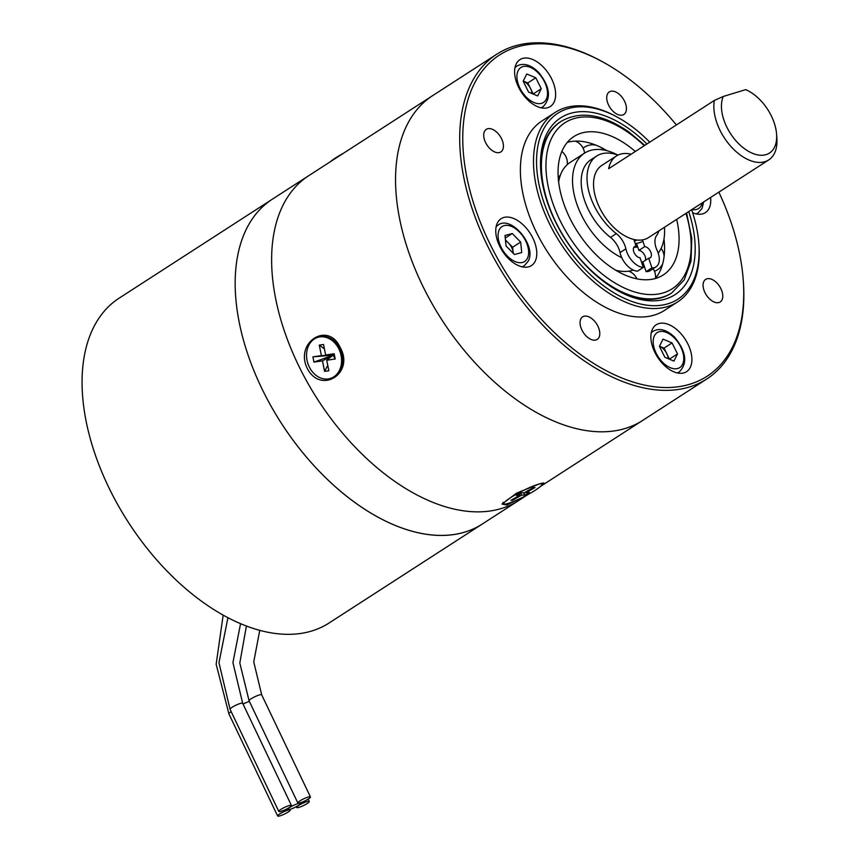 <?xml version="1.0" encoding="UTF-8"?>
<svg xmlns="http://www.w3.org/2000/svg" width="859" height="859" viewBox="0 0 859 859"><rect width="100%" height="100%" fill="white"/><g stroke="black" fill="none" stroke-linecap="round" stroke-linejoin="round"><path stroke-width="1.29" d="M676.398 124.952A191.246 112.733 57.1 0 0 601.397 61.182A191.246 112.733 57.1 0 0 476.552 79.543A191.246 112.733 57.1 0 0 492.669 249.325A191.246 112.733 57.1 0 0 654.236 386.754A191.246 112.733 57.1 0 0 743.303 280.85L743.422 282.525A193.393 114 -122.9 0 1 706.732 379.034A193.393 114 -122.9 0 1 489.963 250.645A193.393 114 -122.9 0 1 496.856 54.149L432.711 95.596A193.393 114 57.1 0 0 425.806 292.092A193.393 114 57.1 0 0 642.586 420.481A193.393 114 -122.9 0 1 425.806 292.092A193.393 114 -122.9 0 1 432.711 95.596L308.778 175.655A193.393 114 57.1 0 0 301.885 372.151A193.393 114 -122.9 0 1 308.778 175.655L272.324 199.202A193.393 114 57.1 0 0 270.778 405.673A193.393 114 57.1 0 0 459.307 533.557A193.393 114 57.1 0 0 482.2 524.087L329.104 622.979A193.393 114 57.1 0 1 306.212 632.449A193.393 114 57.1 0 1 117.694 504.577A193.393 114 57.1 0 1 119.229 298.094L272.324 199.202A193.393 114 57.1 0 0 265.431 395.698A193.393 114 57.1 0 0 482.2 524.087L518.653 500.539A193.393 114 -122.9 0 1 301.885 372.151A193.393 114 57.1 0 0 518.653 500.539L527.78 494.644M340.153 347.423C354.917 373.064 321.105 394.775 307.35 368.618C294.304 342.483 328.074 320.729 340.153 347.423M522.433 497.425L506.778 505.017L501.989 504.061L516.56 493.163L539.592 483.821L543.833 482.941L541.599 485.303M688.746 211.593A105.292 62.063 -122.9 0 1 618.856 291.276A105.292 62.063 -122.9 0 1 556.943 224.779A105.292 62.063 -122.9 0 1 540.73 170.34A105.292 62.063 -122.9 0 1 646.924 143.99M686.577 212.989L691.785 238.297L691.012 261.19L684.194 279.916L671.759 292.908A102.071 60.162 -122.9 0 1 605.455 282.182A102.071 60.162 -122.9 0 1 545.755 195.755A102.071 60.162 -122.9 0 1 560.991 121.441L560.261 121.914A102.071 60.162 57.1 0 0 540.826 171.607M649.758 142.165A110.661 65.23 57.1 0 0 616.762 116.845A110.661 65.23 57.1 0 0 544.52 127.476A110.661 65.23 57.1 0 0 553.84 225.724A110.661 65.23 57.1 0 0 647.332 305.246A110.661 65.23 57.1 0 0 698.872 243.967A110.661 65.23 57.1 0 0 691.645 209.714M698.872 243.967L698.99 245.642A112.808 66.497 -122.9 0 1 677.59 301.938A112.808 66.497 -122.9 0 1 551.145 227.044A112.808 66.497 -122.9 0 1 555.161 112.422A112.808 66.497 -122.9 0 1 615.28 116.051L616.762 116.845M743.303 280.85A191.246 112.733 57.1 0 0 718.843 192.148M720.701 288.302A13.433 7.914 57.1 0 0 705.647 279.39A13.433 7.914 57.1 0 0 705.175 293.037A13.433 7.914 57.1 0 0 720.229 301.949A13.433 7.914 57.1 0 0 720.701 288.302M624.343 100.814A13.433 7.914 57.1 0 0 609.289 91.902A13.433 7.914 57.1 0 0 608.816 105.539A13.433 7.914 57.1 0 0 623.87 114.462A13.433 7.914 57.1 0 0 624.343 100.814M501.334 138.278A13.433 7.914 57.1 0 0 486.28 129.355A13.433 7.914 57.1 0 0 485.807 143.002A13.433 7.914 57.1 0 0 500.861 151.914A13.433 7.914 57.1 0 0 501.334 138.278M597.692 325.765A13.433 7.914 57.1 0 0 582.638 316.842A13.433 7.914 57.1 0 0 582.166 330.49A13.433 7.914 57.1 0 0 597.22 339.412A13.433 7.914 57.1 0 0 597.692 325.765M551.274 78.158A27.939 16.471 57.1 0 0 519.963 59.615A27.939 16.471 57.1 0 0 518.965 87.994A27.939 16.471 57.1 0 0 550.275 106.537A27.939 16.471 57.1 0 0 551.274 78.158M532.43 237.224A27.939 16.471 57.1 0 0 501.119 218.68A27.939 16.471 57.1 0 0 500.121 247.059A27.939 16.471 57.1 0 0 531.431 265.603A27.939 16.471 57.1 0 0 532.43 237.224M687.544 343.31A27.939 16.471 57.1 0 0 656.233 324.766A27.939 16.471 57.1 0 0 655.234 353.146A27.939 16.471 57.1 0 0 686.545 371.689A27.939 16.471 57.1 0 0 687.544 343.31M555.161 112.422L542.04 120.894A112.808 66.497 57.1 0 0 538.024 235.516A112.808 66.497 57.1 0 0 664.469 310.41L677.59 301.938M496.856 54.149A193.393 114 -122.9 0 1 599.915 60.388L601.397 61.182M692.655 212.753A27.939 16.471 57.1 0 0 705.389 212.635A27.939 16.471 57.1 0 0 710.586 197.484M617.739 290.675A102.071 60.162 57.1 0 0 671.029 293.381L671.759 292.908M776.59 134.283L776.88 138.471A42.971 25.33 -122.9 0 1 768.73 159.924A42.971 25.33 -122.9 0 1 720.561 131.384A42.971 25.33 -122.9 0 1 714.377 100.417L723.257 96.466A37.603 22.162 57.1 0 0 727.315 128.088A37.603 22.162 57.1 0 0 759.077 155.114A37.603 22.162 57.1 0 0 776.59 134.283A37.603 22.162 57.1 0 0 770.802 114.848A37.603 22.162 57.1 0 0 748.694 91.097A37.603 22.162 57.1 0 0 745.655 89.647L747.244 90.41M631.129 154.19A42.971 25.33 57.1 0 0 616.386 156.005L601.805 165.422A42.971 25.33 57.1 0 0 600.269 209.091A42.971 25.33 57.1 0 0 648.448 237.621L768.73 159.924M714.377 100.417L608.666 168.708A42.971 25.33 57.1 0 1 616.386 156.005M635.166 243.43A42.971 25.33 57.1 0 0 642.865 241.218M723.257 96.466L745.655 89.647M279.207 816.05A6.979 1.203 -25.5 0 1 277.64 815.996A6.979 1.203 -25.5 0 1 281.462 812.904A6.979 1.203 -25.5 0 1 288.678 809.93A6.979 1.203 -25.5 0 1 290.245 809.983A6.979 1.203 -25.5 0 1 286.423 813.076A6.979 1.203 -25.5 0 1 279.207 816.05M298.213 807.557A6.979 1.203 -25.5 0 1 296.656 807.503A6.979 1.203 -25.5 0 1 300.478 804.411A6.979 1.203 -25.5 0 1 307.694 801.436A6.979 1.203 -25.5 0 1 309.261 801.49A6.979 1.203 -25.5 0 1 305.439 804.582A6.979 1.203 -25.5 0 1 298.213 807.557M299.394 803.015A6.979 1.203 -25.5 0 1 297.826 802.961A6.979 1.203 -25.5 0 1 301.649 799.869A6.979 1.203 -25.5 0 1 308.864 796.894A6.979 1.203 -25.5 0 1 310.432 796.948A6.979 1.203 -25.5 0 1 306.609 800.03A6.979 1.203 -25.5 0 1 299.394 803.015M280.378 811.508A6.979 1.203 -25.5 0 1 278.81 811.454A6.979 1.203 -25.5 0 1 282.632 808.362A6.979 1.203 -25.5 0 1 289.859 805.388A6.979 1.203 -25.5 0 1 291.416 805.441A6.979 1.203 -25.5 0 1 287.593 808.534A6.979 1.203 -25.5 0 1 280.378 811.508M289.3 809.532A6.979 1.203 -25.5 0 1 287.733 809.479A6.979 1.203 -25.5 0 1 291.555 806.386A6.979 1.203 -25.5 0 1 298.771 803.412A6.979 1.203 -25.5 0 1 300.339 803.466A6.979 1.203 -25.5 0 1 296.516 806.558A6.979 1.203 -25.5 0 1 289.3 809.532M532.032 93.577A10.748 6.335 -122.9 0 0 530.497 88.456L527.77 82.958L523.238 81.068A10.748 6.335 -122.9 0 1 523.238 81.068A10.748 6.335 -122.9 0 1 527.286 83.924A10.748 6.335 -122.9 0 1 530.497 88.456L533.181 94.05M526.739 73.981L535.791 77.782L541.256 88.756L537.67 95.94L528.618 92.138L523.152 81.165L526.739 73.981M527.77 82.958L535.791 77.782M533.235 93.942L541.256 88.756M505.522 240.681A10.748 6.335 -122.9 0 1 508.442 242.99L512.63 247.252L513.252 253.298M505.436 239.929L508.442 242.99A10.748 6.335 -122.9 0 1 513.177 252.492A10.748 6.335 -122.9 0 1 513.231 253.265M506.069 245.975L504.974 235.495L512.265 233.541L520.651 242.066L521.735 252.557L514.444 254.511L506.069 245.975M505.242 238.072L512.265 233.541M512.63 247.252L520.651 242.066M669.44 359.202L664.039 348.11L659.476 346.198A10.748 6.335 -122.9 0 1 659.508 346.209A10.748 6.335 -122.9 0 1 663.556 349.076A10.748 6.335 -122.9 0 1 666.767 353.597A10.748 6.335 -122.9 0 1 668.302 358.718M673.939 361.091L664.887 357.29L659.422 346.317L663.008 339.133L672.049 342.934L677.515 353.908L673.939 361.091M664.039 348.11L672.049 342.934M669.505 359.094L677.515 353.908M636.755 239.994L635.596 240.745M633.813 239.468L636.1 246.189L633.609 247.8M636.1 246.189A6.442 3.801 57.1 0 0 634.576 246.565A6.442 3.801 57.1 0 0 633.77 251.762A6.442 3.801 57.1 0 0 640.041 257.764L643.327 267.417A17.191 10.136 -122.9 0 1 626.587 251.386A17.191 10.136 -122.9 0 1 625.878 248.82A17.191 10.136 57.1 0 0 616.311 233.627A50.391 29.7 -122.9 0 1 590.391 196.625A50.391 29.7 -122.9 0 1 596.694 156.016A50.391 29.7 -122.9 0 1 617.975 155.114M643.327 267.417L637.496 271.186A17.191 10.136 -122.9 0 1 620.756 255.155A17.191 10.136 -122.9 0 1 620.037 252.589A17.191 10.136 57.1 0 0 610.481 237.395A50.391 29.7 -122.9 0 1 584.549 200.394A50.391 29.7 -122.9 0 1 590.863 159.785L596.694 156.016M659.046 230.77A50.391 29.7 -122.9 0 1 656.491 235.677A17.191 10.136 57.1 0 0 656.083 247.822A17.191 10.136 57.1 0 0 657.124 250.409A17.191 10.136 -122.9 0 1 656.008 266.859A17.191 10.136 -122.9 0 1 651.938 267.858L646.108 271.627L642.822 261.974L648.652 258.205A6.442 3.801 57.1 0 0 650.177 257.829A6.442 3.801 57.1 0 0 650.51 251.472A6.442 3.801 57.1 0 0 644.712 246.63L638.881 250.398L636.476 243.322M645.324 260.363A6.442 3.801 57.1 0 0 644.046 254.124A6.442 3.801 57.1 0 0 638.881 250.398M651.938 267.858L648.652 258.205M656.008 266.859L650.177 270.628A17.191 10.136 -122.9 0 1 646.108 271.627M644.712 246.63L642.425 239.908M505.028 504.093A21.486 2.878 152.8 0 0 527.039 495.042A21.486 2.878 152.8 0 0 542.05 484.122A21.486 2.878 152.8 0 0 540.848 483.8A21.486 2.878 152.8 0 0 518.836 492.851A21.486 2.878 152.8 0 0 503.825 503.771A21.486 2.878 152.8 0 0 505.028 504.093M526.03 492.626L534.985 487.558L533.289 487.654L524.334 492.733L520.93 492.926L516.452 495.46L519.856 495.267L510.901 500.335L512.598 500.239L521.553 495.16L524.946 494.967L529.423 492.432L526.03 492.626L525.547 492.035M524.946 494.967L523.603 492.765M521.553 495.16L520.747 493.034M512.598 500.239L512.748 499.283M519.856 495.267L519.459 493.764M330.694 161.492A21.486 2.878 -27.2 0 1 343.385 153.289M330.318 378.486L331.563 378.11A21.486 17.116 -106.9 0 0 342.312 355.046A21.486 17.116 -106.9 0 0 319.043 336.996L317.798 337.372A21.486 17.116 -106.9 0 0 307.06 360.426A21.486 17.116 -106.9 0 0 330.318 378.486A21.486 17.116 -106.9 0 0 341.066 355.422A21.486 17.116 -106.9 0 0 317.798 337.372M326.721 360.243L335.225 358.987L334.151 353.736L325.658 354.992L323.521 344.491L319.269 345.114L321.406 355.615L312.901 356.861L313.964 362.111L322.469 360.866L324.595 371.367L328.847 370.744L326.721 360.243L333.067 355.186L335.225 358.987M324.595 371.367L327.751 365.343M322.469 360.866L333.067 355.186L313.964 362.111M312.901 356.861L333.067 355.186L321.406 355.615M319.269 345.114L324.412 348.861M325.658 354.992L333.067 355.186L334.151 353.736M633.319 270.08A62.675 36.948 -122.9 0 1 628.262 271.251L626.168 271.433A62.675 36.948 -122.9 0 1 615.678 270.198M558.618 182.634L558.715 181.496A62.675 36.948 -122.9 0 1 565.276 166.667L566.639 165.218A62.675 36.948 -122.9 0 1 570.054 162.48L584.56 153.117A62.675 36.948 -122.9 0 1 617.728 155.017M603.759 149.981A14.775 14.775 0 0 0 600.591 147.2L597.95 145.998A82.367 48.555 -122.9 0 0 574.843 141.144L572.438 141.348A82.367 48.555 -122.9 0 0 567.327 142.358M663.986 238.985A82.367 48.555 -122.9 0 1 664.114 256.347L663.706 259.128A82.367 48.555 -122.9 0 1 655.299 278.531M600.731 147.297A82.367 48.555 -122.9 0 1 606.959 150.701M676.677 219.389A82.367 48.555 -122.9 0 1 663.255 274.955A82.367 48.555 -122.9 0 1 609.75 266.301A82.367 48.555 -122.9 0 1 561.571 196.55A82.367 48.555 -122.9 0 1 573.866 136.57A82.367 48.555 -122.9 0 1 627.381 145.225A82.367 48.555 -122.9 0 1 635.316 151.485M664.469 227.27A62.675 36.948 -122.9 0 1 658.219 253.169M643.004 261.855A62.675 36.948 -122.9 0 1 641.49 262.016M621.776 257.7A62.675 36.948 -122.9 0 1 611.855 251.827A62.675 36.948 -122.9 0 1 575.197 198.751A62.675 36.948 -122.9 0 1 584.56 153.117A14.775 14.775 0 0 0 575.412 141.123M223.157 615.162L216.167 664.265L228.902 713.872A6.979 1.203 -25.5 0 1 231.189 711.671M246.393 626.061L239.811 663.019L249.089 700.826A6.979 1.203 -25.5 0 1 252.911 697.733A6.979 1.203 -25.5 0 1 260.127 694.759A6.979 1.203 -25.5 0 1 261.684 694.813L310.432 796.948M227.914 617.739L218.959 662.783L230.072 709.319A6.979 1.203 -25.5 0 1 233.895 706.227A6.979 1.203 -25.5 0 1 241.111 703.253A6.979 1.203 -25.5 0 1 242.678 703.306L291.416 805.441M243.065 704.122A6.979 1.203 -25.5 0 1 249.378 701.449M691.946 209.521A20.82 12.273 57.1 0 0 701.384 205.365A20.82 12.273 57.1 0 0 702.254 202.864M696.424 213.945L698.163 212.828A24.17 14.249 -122.9 0 1 695.94 213.837M526.191 97.013A20.82 12.273 57.1 0 0 546.27 99.279A20.82 12.273 57.1 0 0 538.217 72.918A20.82 12.273 57.1 0 0 518.149 70.653A20.82 12.273 57.1 0 0 526.191 97.013M541.31 107.858L543.038 106.741A24.17 14.249 -122.9 0 1 540.826 107.751M514.971 67.732A24.17 14.249 -122.9 0 1 516.807 66.132L515.067 67.249M527.415 258.334A20.82 12.273 57.1 0 0 519.362 231.973A20.82 12.273 57.1 0 0 499.294 229.707A20.82 12.273 57.1 0 0 507.347 256.068A20.82 12.273 57.1 0 0 527.415 258.334M496.126 226.797A24.17 14.249 -122.9 0 1 497.962 225.187C511.116 214.61 537.122 246.189 528.145 261.308L524.194 265.796A24.17 14.249 -122.9 0 1 521.982 266.816M674.476 338.059A20.82 12.273 57.1 0 0 654.408 335.794A20.82 12.273 57.1 0 0 662.461 362.154A20.82 12.273 57.1 0 0 682.529 364.431A20.82 12.273 57.1 0 0 674.476 338.059M651.24 332.884A24.17 14.249 -122.9 0 1 653.076 331.273C659.562 327.741 666.734 329.706 674.594 337.179C686.255 351.599 687.823 363.174 679.308 371.893A24.17 14.249 -122.9 0 1 677.096 372.903M616.311 233.627L610.481 237.395M625.878 248.82L620.037 252.589M637.7 246.93A46.203 27.23 -122.9 0 1 634.404 247.285M644.239 145.719A98.839 58.262 57.1 0 0 629.142 133.124A98.839 58.262 57.1 0 0 546.732 154.62A98.839 58.262 57.1 0 0 607.989 278.402A98.839 58.262 57.1 0 0 675.571 286.305A98.839 58.262 57.1 0 0 685.954 213.386M540.472 486.441L706.732 379.034M748.694 91.097L746.675 90.012M228.902 713.872L277.64 815.996M289.955 809.361L290.245 809.983M296.269 806.687L296.656 807.503M308.134 799.138L309.261 801.49M249.089 700.826L297.826 802.961M259.751 630.388L253.749 661.881L261.684 694.813M230.072 709.319L278.81 811.454M240.541 623.709L232.929 662.611L242.678 703.306M287.346 808.663L287.733 809.479M300.049 802.843L300.339 803.466M698.163 212.828L702.104 208.329L703.661 201.951M543.038 106.741C551.553 98.023 549.985 86.458 538.335 72.038C530.465 64.565 523.292 62.589 516.807 66.132M496.223 226.314L497.962 225.187M522.455 266.924L524.194 265.796M651.337 332.401L653.076 331.273M677.579 373.01L679.308 371.893M541.599 483.252L542.05 484.122M503.084 502.322L503.825 503.771M636.916 244.632L635.692 244.998M644.83 145.343L628.82 131.91C602.717 113.968 580.104 110.478 560.991 121.441M618.899 270.918A14.775 14.775 0 0 0 617.685 271.369M558.726 181.389A14.775 14.775 0 0 0 558.329 178.812M567.251 164.638A14.775 14.775 0 0 0 561.85 151.463M654.504 271.283A14.775 14.775 0 0 0 662.654 263.938M643.584 264.207L642.478 264.926M664.125 256.261A14.775 14.775 0 0 0 661.108 248.423M596.296 145.3A14.775 14.775 0 0 0 583.111 148.199M558.178 176.621A14.775 14.775 0 0 0 560.24 175.59M636.949 278.874A14.775 14.775 0 0 0 628.809 271.176M655.514 278.273A14.775 14.775 0 0 0 653.151 268.706"/></g></svg>
